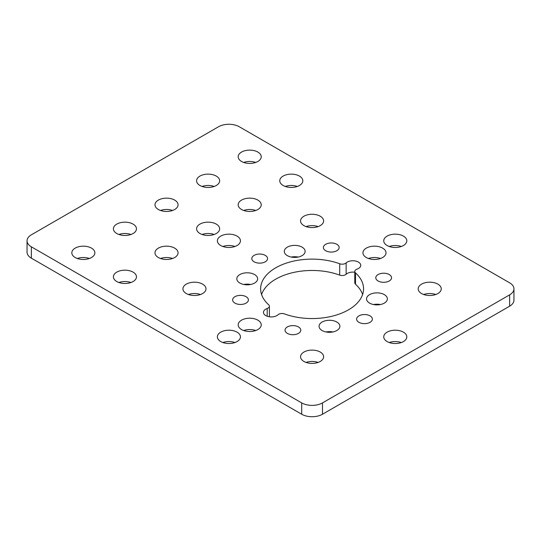 <?xml version="1.0" encoding="UTF-8"?>
<svg xmlns="http://www.w3.org/2000/svg" width="541" height="541" viewBox="0 0 541 541"><rect width="100%" height="100%" fill="white"/><g stroke="black" fill="none" stroke-linecap="round" stroke-linejoin="round"><path stroke-width="0.81" d="M257.854 320.15A11.53 6.654 0 0 0 245.296 318.71A11.53 6.654 0 0 0 238.175 324.857A11.53 6.654 0 0 0 241.556 329.564A11.53 6.654 0 0 0 254.114 331.004A11.53 6.654 0 0 0 261.235 324.857A11.53 6.654 0 0 0 257.854 320.15M255.737 330.531A11.53 6.654 0 0 0 243.673 330.531M382.629 248.116A11.53 6.654 0 0 0 370.064 246.676A11.53 6.654 0 0 0 362.95 252.823A11.53 6.654 0 0 0 366.325 257.53A11.53 6.654 0 0 0 378.889 258.97A11.53 6.654 0 0 0 386.003 252.823A11.53 6.654 0 0 0 382.629 248.116M380.506 258.497A11.53 6.654 0 0 0 368.441 258.497M403.424 332.154A11.53 6.654 0 0 0 390.859 330.713A11.53 6.654 0 0 0 383.745 336.86A11.53 6.654 0 0 0 387.119 341.567A11.53 6.654 0 0 0 399.684 343.014A11.53 6.654 0 0 0 406.798 336.86A11.53 6.654 0 0 0 403.424 332.154M401.3 342.534A11.53 6.654 0 0 0 389.236 342.534M437.879 284.133A11.53 6.654 0 0 0 425.314 282.693A11.53 6.654 0 0 0 418.2 288.84A11.53 6.654 0 0 0 421.574 293.547A11.53 6.654 0 0 0 434.139 294.987A11.53 6.654 0 0 0 441.253 288.84A11.53 6.654 0 0 0 437.879 284.133M435.755 294.514A11.53 6.654 0 0 0 423.691 294.514M403.424 236.113A11.53 6.654 0 0 0 390.859 234.666A11.53 6.654 0 0 0 383.745 240.813A11.53 6.654 0 0 0 387.119 245.519A11.53 6.654 0 0 0 399.684 246.966A11.53 6.654 0 0 0 406.798 240.813A11.53 6.654 0 0 0 403.424 236.113M401.3 246.486A11.53 6.654 0 0 0 389.236 246.486M320.245 216.217A11.53 6.654 0 0 0 307.68 214.777A11.53 6.654 0 0 0 300.559 220.924A11.53 6.654 0 0 0 303.941 225.631A11.53 6.654 0 0 0 316.499 227.071A11.53 6.654 0 0 0 323.619 220.924A11.53 6.654 0 0 0 320.245 216.217M318.122 226.598A11.53 6.654 0 0 0 306.057 226.598M237.059 236.113A11.53 6.654 0 0 0 224.501 234.666A11.53 6.654 0 0 0 217.381 240.813A11.53 6.654 0 0 0 220.755 245.519A11.53 6.654 0 0 0 233.32 246.966A11.53 6.654 0 0 0 240.441 240.813A11.53 6.654 0 0 0 237.059 236.113M234.943 246.486A11.53 6.654 0 0 0 222.878 246.486M202.605 284.133A11.53 6.654 0 0 0 190.047 282.693A11.53 6.654 0 0 0 182.926 288.84A11.53 6.654 0 0 0 186.307 293.547A11.53 6.654 0 0 0 198.865 294.987A11.53 6.654 0 0 0 205.986 288.84A11.53 6.654 0 0 0 202.605 284.133M200.488 294.514A11.53 6.654 0 0 0 188.424 294.514M320.245 352.049A11.53 6.654 0 0 0 307.68 350.609A11.53 6.654 0 0 0 300.559 356.756A11.53 6.654 0 0 0 303.941 361.462A11.53 6.654 0 0 0 316.499 362.903A11.53 6.654 0 0 0 323.619 356.756A11.53 6.654 0 0 0 320.245 352.049M318.122 362.429A11.53 6.654 0 0 0 306.057 362.429M237.059 332.154A11.53 6.654 0 0 0 224.501 330.713A11.53 6.654 0 0 0 217.381 336.86A11.53 6.654 0 0 0 220.755 341.567A11.53 6.654 0 0 0 233.32 343.014A11.53 6.654 0 0 0 240.441 336.86A11.53 6.654 0 0 0 237.059 332.154M234.943 342.534A11.53 6.654 0 0 0 222.878 342.534M91.497 248.116A11.53 6.654 0 0 0 78.932 246.676A11.53 6.654 0 0 0 71.818 252.823A11.53 6.654 0 0 0 75.192 257.53A11.53 6.654 0 0 0 87.757 258.97A11.53 6.654 0 0 0 94.871 252.823A11.53 6.654 0 0 0 91.497 248.116M89.373 258.497A11.53 6.654 0 0 0 77.316 258.497M133.086 224.102A11.53 6.654 0 0 0 120.521 222.662A11.53 6.654 0 0 0 113.407 228.809A11.53 6.654 0 0 0 116.782 233.516A11.53 6.654 0 0 0 129.346 234.956A11.53 6.654 0 0 0 136.46 228.809A11.53 6.654 0 0 0 133.086 224.102M130.963 234.483A11.53 6.654 0 0 0 118.905 234.483M257.854 152.068A11.53 6.654 0 0 0 245.296 150.628A11.53 6.654 0 0 0 238.175 156.775A11.53 6.654 0 0 0 241.556 161.482A11.53 6.654 0 0 0 254.114 162.922A11.53 6.654 0 0 0 261.235 156.775A11.53 6.654 0 0 0 257.854 152.068M255.737 162.449A11.53 6.654 0 0 0 243.673 162.449M216.265 176.082A11.53 6.654 0 0 0 203.7 174.635A11.53 6.654 0 0 0 196.586 180.789A11.53 6.654 0 0 0 199.96 185.495A11.53 6.654 0 0 0 212.525 186.936A11.53 6.654 0 0 0 219.646 180.789A11.53 6.654 0 0 0 216.265 176.082M214.148 186.456A11.53 6.654 0 0 0 202.084 186.456M133.086 272.13A11.53 6.654 0 0 0 120.521 270.683A11.53 6.654 0 0 0 113.407 276.836A11.53 6.654 0 0 0 116.782 281.543A11.53 6.654 0 0 0 129.346 282.984A11.53 6.654 0 0 0 136.46 276.836A11.53 6.654 0 0 0 133.086 272.13M130.963 282.503A11.53 6.654 0 0 0 118.905 282.503M174.675 248.116A11.53 6.654 0 0 0 162.111 246.676A11.53 6.654 0 0 0 154.996 252.823A11.53 6.654 0 0 0 158.371 257.53A11.53 6.654 0 0 0 170.936 258.97A11.53 6.654 0 0 0 178.05 252.823A11.53 6.654 0 0 0 174.675 248.116M172.559 258.497A11.53 6.654 0 0 0 160.494 258.497M299.444 176.082A11.53 6.654 0 0 0 286.886 174.635A11.53 6.654 0 0 0 279.765 180.789A11.53 6.654 0 0 0 283.146 185.495A11.53 6.654 0 0 0 295.704 186.936A11.53 6.654 0 0 0 302.825 180.789A11.53 6.654 0 0 0 299.444 176.082M297.327 186.456A11.53 6.654 0 0 0 285.263 186.456M257.854 200.089A11.53 6.654 0 0 0 245.296 198.648A11.53 6.654 0 0 0 238.175 204.796A11.53 6.654 0 0 0 241.556 209.502A11.53 6.654 0 0 0 254.114 210.949A11.53 6.654 0 0 0 261.235 204.796A11.53 6.654 0 0 0 257.854 200.089M255.737 210.469A11.53 6.654 0 0 0 243.673 210.469M216.265 224.102A11.53 6.654 0 0 0 203.7 222.662A11.53 6.654 0 0 0 196.586 228.809A11.53 6.654 0 0 0 199.96 233.516A11.53 6.654 0 0 0 212.525 234.956A11.53 6.654 0 0 0 219.646 228.809A11.53 6.654 0 0 0 216.265 224.102M214.148 234.483A11.53 6.654 0 0 0 202.084 234.483M174.675 200.089A11.53 6.654 0 0 0 162.111 198.648A11.53 6.654 0 0 0 154.996 204.796A11.53 6.654 0 0 0 158.371 209.502A11.53 6.654 0 0 0 170.936 210.949A11.53 6.654 0 0 0 178.05 204.796A11.53 6.654 0 0 0 174.675 200.089M172.559 210.469A11.53 6.654 0 0 0 160.494 210.469M265.266 255.372A7.878 4.551 0 0 0 256.677 254.385A7.878 4.551 0 0 0 251.808 258.591A7.878 4.551 0 0 0 254.121 261.803A7.878 4.551 0 0 0 262.71 262.791A7.878 4.551 0 0 0 267.572 258.591A7.878 4.551 0 0 0 265.266 255.372M254.588 274.558A10.407 6.012 0 0 0 243.24 273.252A10.407 6.012 0 0 0 236.816 278.804A10.407 6.012 0 0 0 239.866 283.058A10.407 6.012 0 0 0 251.207 284.356A10.407 6.012 0 0 0 257.638 278.804A10.407 6.012 0 0 0 254.588 274.558M250.666 284.478A10.407 6.012 0 0 0 243.781 284.478M246.087 296.698A7.878 4.551 0 0 0 237.499 295.711A7.878 4.551 0 0 0 232.63 299.91A7.878 4.551 0 0 0 234.943 303.129A7.878 4.551 0 0 0 243.531 304.116A7.878 4.551 0 0 0 248.393 299.91A7.878 4.551 0 0 0 246.087 296.698M298.483 326.947A7.878 4.551 0 0 0 289.895 325.959A7.878 4.551 0 0 0 285.033 330.166A7.878 4.551 0 0 0 287.339 333.378A7.878 4.551 0 0 0 295.927 334.365A7.878 4.551 0 0 0 300.796 330.166A7.878 4.551 0 0 0 298.483 326.947M370.058 315.876A7.878 4.551 0 0 0 361.469 314.889A7.878 4.551 0 0 0 356.607 319.089A7.878 4.551 0 0 0 358.913 322.308A7.878 4.551 0 0 0 367.501 323.295A7.878 4.551 0 0 0 372.37 319.089A7.878 4.551 0 0 0 370.058 315.876M384.32 294.622A10.407 6.012 0 0 0 372.972 293.323A10.407 6.012 0 0 0 366.548 298.875A10.407 6.012 0 0 0 369.591 303.122A10.407 6.012 0 0 0 380.938 304.427A10.407 6.012 0 0 0 387.37 298.875A10.407 6.012 0 0 0 384.32 294.622M380.397 304.549A10.407 6.012 0 0 0 373.513 304.549M389.236 274.551A7.878 4.551 0 0 0 380.648 273.563A7.878 4.551 0 0 0 375.785 277.77A7.878 4.551 0 0 0 378.091 280.982A7.878 4.551 0 0 0 386.68 281.969A7.878 4.551 0 0 0 391.549 277.77A7.878 4.551 0 0 0 389.236 274.551M336.84 244.295A7.878 4.551 0 0 0 328.252 243.315A7.878 4.551 0 0 0 323.39 247.514A7.878 4.551 0 0 0 325.696 250.733A7.878 4.551 0 0 0 334.284 251.721A7.878 4.551 0 0 0 339.153 247.514A7.878 4.551 0 0 0 336.84 244.295M302.074 247.142A10.407 6.012 0 0 0 290.727 245.837A10.407 6.012 0 0 0 284.296 251.389A10.407 6.012 0 0 0 287.345 255.643A10.407 6.012 0 0 0 298.693 256.941A10.407 6.012 0 0 0 305.117 251.389A10.407 6.012 0 0 0 302.074 247.142M298.152 257.063A10.407 6.012 0 0 0 291.268 257.063M336.833 322.037A10.407 6.012 0 0 0 325.486 320.739A10.407 6.012 0 0 0 319.062 326.291A10.407 6.012 0 0 0 322.111 330.537A10.407 6.012 0 0 0 333.452 331.843A10.407 6.012 0 0 0 339.883 326.291A10.407 6.012 0 0 0 336.833 322.037M332.918 331.964A10.407 6.012 0 0 0 326.027 331.964M267.193 316.242L267.193 308.498A7.878 4.551 0 0 0 263.453 312.373A7.878 4.551 0 0 0 265.759 315.586A7.878 4.551 0 0 0 278.04 314.761A4.632 2.671 0 0 1 284.465 313.908A51.463 29.714 0 0 0 336.86 314.882A51.463 29.714 0 0 0 363.552 288.84A51.463 29.714 0 0 0 355.511 272.894L355.511 284.235A4.632 2.671 180 0 1 354.788 282.801L354.788 271.454A4.632 2.671 0 0 0 355.511 272.894M31.358 246.818L301.695 402.896A14.702 8.487 0 0 0 322.49 402.896L509.642 294.845A14.702 8.487 0 0 0 513.95 288.84A14.702 8.487 0 0 0 509.642 282.835L239.305 126.763A14.702 8.487 0 0 0 218.51 126.763L31.358 234.814A14.702 8.487 0 0 0 27.05 240.813A14.702 8.487 0 0 0 31.358 246.818L31.358 258.165L301.695 414.237L301.695 402.896M322.49 402.896L322.49 414.237L509.642 306.186L509.642 294.845M267.193 308.498A4.632 2.671 0 0 0 269.391 306.226A4.632 2.671 0 0 0 268.667 304.786A51.463 29.714 0 0 1 260.627 288.84A51.463 29.714 0 0 1 287.318 262.791A51.463 29.714 0 0 1 339.714 263.771A4.632 2.671 0 0 0 346.139 262.919L346.139 274.26A4.632 2.671 180 0 1 339.714 275.112A51.463 29.714 0 0 0 261.574 294.514M354.788 271.454A4.632 2.671 0 0 1 356.986 269.181A7.878 4.551 0 0 0 360.732 265.306A7.878 4.551 0 0 0 354.997 260.931A7.878 4.551 0 0 0 346.139 262.919M362.612 294.514A51.463 29.714 0 0 0 355.511 284.235M354.788 272.245A7.878 4.551 0 0 0 346.139 274.26M31.358 258.165A14.702 8.487 180 0 1 27.05 252.16L27.05 240.813M513.95 288.84L513.95 300.187A14.702 8.487 180 0 1 509.642 306.186M322.49 414.237A14.702 8.487 180 0 1 301.695 414.237M339.714 275.112L339.714 263.771M269.391 316.783L269.391 306.226"/></g></svg>
